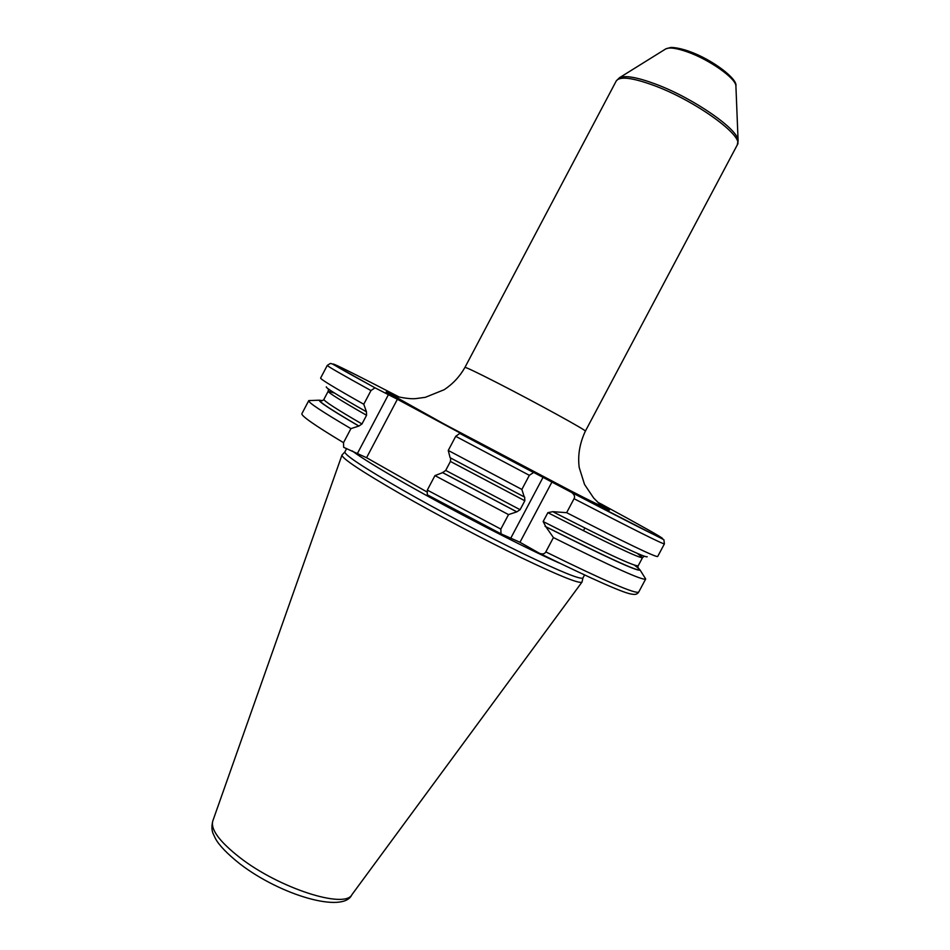 <?xml version="1.0" encoding="UTF-8"?>
<svg xmlns="http://www.w3.org/2000/svg" width="950" height="950" viewBox="0 0 950 950"><rect width="100%" height="100%" fill="white"/><g stroke="black" fill="none" stroke-linecap="round" stroke-linejoin="round"><path stroke-width="1.43" d="M342.142 454.848L342 455.038C341.656 458.197 360.858 470.998 399.617 493.418C435.907 514.223 484.215 539.742 521.134 557.614C559.229 575.854 579.512 584.024 581.994 582.101L582.065 581.875M582.029 582.029L582.944 577.968C580.688 579.844 560.678 571.71 522.904 553.541C486.293 535.764 438.282 510.399 402.194 489.784C363.553 467.507 344.446 454.884 344.874 451.915L346.643 448.566M342.036 454.967L344.874 451.915M597.954 502.407L601.314 504.082C642.331 526.3 662.732 537.771 662.518 538.519C658.041 537.035 627.748 521.681 571.639 492.468L459.741 433.414L469.537 438.081L397.385 399.273L366.569 457.71L343.662 447.331L343.52 442.676L350.918 428.628L358.898 426.039L361.974 423.961L366.558 415.281L366.439 411.742L363.767 404.249L370.975 390.557L374.989 387.814L397.385 399.273M426.633 491.756L366.569 457.71M459.741 433.414L455.715 436.323L448.258 450.442L450.098 457.71L524.661 497.111L524.827 500.769L450.431 461.451L450.68 458.019M539.446 553.292C594.664 580.319 625.611 593.952 632.284 594.178C635.289 594.866 637.438 594.142 638.756 592.004C636.156 594.51 605.174 581.139 545.811 551.903C544.659 553.981 542.533 554.444 539.446 553.292L519.971 542.272L501.018 533.841L500.84 529.091L508.523 514.603L516.847 511.848L520.089 509.699L445.692 470.404L450.431 461.451M445.692 470.404L442.676 472.637L434.957 475.606L508.523 514.603M500.84 529.091L427.298 490.093L434.957 475.606M427.298 490.093L427.286 494.796L500.804 533.722M571.639 492.468L571.769 492.539C574.37 494.546 575.142 496.601 574.061 498.702L566.639 512.679C625.575 542.83 655.916 557.436 657.673 556.51L664.406 543.875C662.946 544.231 632.831 529.186 574.061 498.702M448.258 450.442L521.859 489.44L529.34 475.321L533.579 472.518M583.431 530.717L584.867 528.022M310.543 400.532L308.75 400.639C307.919 402.289 321.979 411.623 350.918 428.628M370.975 390.557C341.584 374.383 327.014 365.988 327.287 365.382L320.625 378.053C320.15 379.038 334.531 387.766 363.767 404.249M322.572 400.615L319.271 400.199C318.535 401.613 331.609 410.162 358.494 425.861M637.925 567.589L640.11 570.071C637.723 571.698 606.314 557.27 545.882 526.787L543.151 521.55L547.865 512.668L552.805 511.67L566.639 512.679M516.42 511.67L442.296 472.471M326.325 386.84C325.221 387.612 338.461 395.853 366.035 411.552M647.199 556.736C645.917 558.22 614.745 543.352 553.648 512.145M520.089 509.699L524.827 500.769M545.882 526.787L553.423 537.569C612.631 567.138 643.376 580.961 645.668 579.025L644.753 577.481M545.811 551.903L553.423 537.569M521.859 489.44L524.246 496.921M581.934 582.172L351.975 894.603C345.016 909.281 279.336 888.369 239.899 857.613C219.462 841.617 210.437 829.386 212.812 820.919L341.976 455.109M352.272 450.929C360.762 457.389 378.48 468.303 405.424 483.669C454.207 511.48 524.602 547.746 559.17 562.982M399.404 397.136C329.733 360.952 304.879 349.541 375.072 387.849M395.544 396.221C373.956 385.641 389.536 394.582 442.272 423.071L575.379 493.287C609.686 510.886 618.07 514.71 600.531 504.759M529.34 475.321L455.715 436.323M388.467 394.582L357.592 453.15M308.75 400.639L301.91 413.654C300.877 415.684 314.747 425.363 343.52 442.676M361.974 423.961C335.991 408.856 323.309 400.639 323.938 399.309C324.093 400.449 319.105 401.411 320.126 400.484L322.347 400.71C314.153 398.537 326.337 406.98 358.898 426.039M634.291 565.024C651.546 577.754 621.787 564.846 545.039 526.312M516.847 511.848L442.676 472.637M334.685 393.134L328.189 391.222C327.679 392.338 340.468 400.354 366.558 415.281M637.296 553.363L642.521 557.65C640.181 558.683 608.629 543.697 547.865 512.668M637.972 567.815L639.398 569.525C639.196 570.903 637.201 566.224 638.222 565.725C635.693 567.114 604.01 552.389 543.151 521.55M552.009 481.899L519.971 542.272M543.091 477.233L511.005 537.736M497.266 382.826C535.99 402.598 588.145 431.276 585.354 431.169L737.224 145.018C744.61 136.491 695.792 100.914 654.431 85.654C632.451 77.603 619.721 76.036 616.241 80.964L464.942 367.412C465.928 367.187 476.698 372.329 497.266 382.826M735.918 86.45L735.906 85.963C736.012 78.482 709.697 59.803 687.729 52.036C676.839 48.165 669.536 47.108 665.831 48.866L665.416 49.127M738.126 141.253L738.091 140.576C738.554 129.485 692.966 97.897 655.559 84.075C637.117 77.235 625.076 75.133 619.436 77.746L616.241 80.964M351.832 894.805C343.532 913.615 280.772 895.387 239.922 863.894M239.685 863.716C227.335 853.836 219.296 845.536 215.567 838.803L213.358 834.159C211.696 830.68 211.494 826.346 212.741 821.156M582.944 577.968L584.511 575.035M571.769 492.539L663.884 539.707L664.406 543.875M533.52 472.483L459.681 433.39M327.287 365.382L330.422 363.423L332.429 363.992L374.989 387.814M319.271 400.199L308.774 400.591M323.938 399.309L328.189 391.222L328.427 388.989M644.242 556.201L642.521 557.65L638.222 565.725M501.018 533.841L427.251 494.772M638.756 592.004L645.668 579.025M640.11 570.071L645.691 578.977M464.942 367.412C459.812 376.485 452.912 383.919 444.22 389.69L425.327 397.326L416.409 398.525C408.809 399.617 395.604 396.138 394.012 396.031L443.068 423.439C504.082 456.19 597.277 505.341 601.552 505.911L593.667 498.014L584.535 484.452L579.203 467.459C577.636 455.394 579.69 443.306 585.354 431.169M619.436 77.746L665.831 48.866L670.427 47.559C669.714 47.334 677.196 47.013 689.237 51.371C712.464 59.541 737.841 79.099 735.906 85.963L738.091 140.576L737.224 145.018"/></g></svg>
